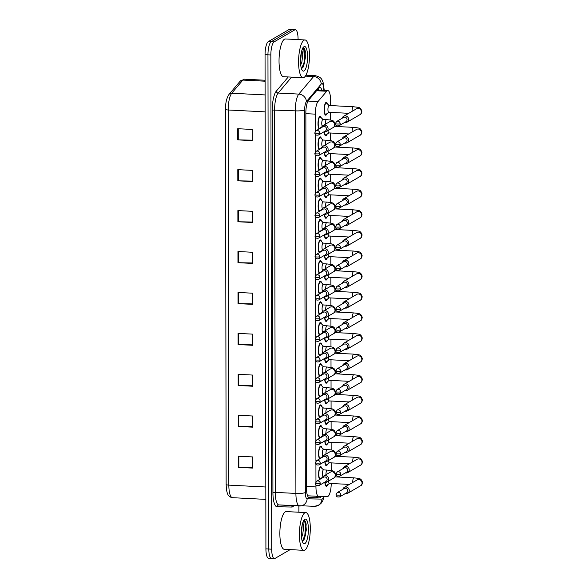 <?xml version="1.0" encoding="UTF-8"?>
<svg xmlns="http://www.w3.org/2000/svg" width="588" height="588" viewBox="0 0 588 588"><rect width="100%" height="100%" fill="white"/><g stroke="black" fill="none" stroke-linecap="round" stroke-linejoin="round"><path stroke-width="0.88" d="M319.732 458.802A6.424 1.823 -87.1 0 1 318.6 452.378A6.424 1.823 -87.1 0 1 320.409 446.204A6.424 1.823 -87.1 0 1 320.747 446.116A6.424 1.823 -87.1 0 1 321.864 447.747M319.696 438.185A6.424 1.823 -87.1 0 1 318.564 431.761A6.424 1.823 -87.1 0 1 320.372 425.587A6.424 1.823 -87.1 0 1 320.71 425.499A6.424 1.823 -87.1 0 1 321.827 427.131M319.659 417.568A6.424 1.823 -87.1 0 1 318.527 411.144A6.424 1.823 -87.1 0 1 320.335 404.97A6.424 1.823 -87.1 0 1 320.673 404.882A6.424 1.823 -87.1 0 1 321.79 406.514M319.629 396.951A6.424 1.823 -87.1 0 1 318.498 390.528A6.424 1.823 -87.1 0 1 320.306 384.354A6.424 1.823 -87.1 0 1 320.644 384.265A6.424 1.823 -87.1 0 1 321.754 385.897M319.593 376.335A6.424 1.823 -87.1 0 1 318.461 369.911A6.424 1.823 -87.1 0 1 320.269 363.737A6.424 1.823 -87.1 0 1 320.607 363.649A6.424 1.823 -87.1 0 1 321.717 365.28M319.556 355.718A6.424 1.823 -87.1 0 1 318.424 349.294A6.424 1.823 -87.1 0 1 320.232 343.12A6.424 1.823 -87.1 0 1 320.57 343.032A6.424 1.823 -87.1 0 1 321.68 344.664M319.519 335.101A6.424 1.823 -87.1 0 1 318.387 328.677A6.424 1.823 -87.1 0 1 320.195 322.503A6.424 1.823 -87.1 0 1 320.534 322.415A6.424 1.823 -87.1 0 1 321.643 324.047M319.482 314.484A6.424 1.823 -87.1 0 1 318.351 308.061A6.424 1.823 -87.1 0 1 320.159 301.887A6.424 1.823 -87.1 0 1 320.497 301.798A6.424 1.823 -87.1 0 1 321.607 303.43M319.446 293.868A6.424 1.823 -87.1 0 1 318.314 287.444A6.424 1.823 -87.1 0 1 320.122 281.27A6.424 1.823 -87.1 0 1 320.46 281.182A6.424 1.823 -87.1 0 1 321.577 282.813M319.409 273.251A6.424 1.823 -87.1 0 1 318.277 266.827A6.424 1.823 -87.1 0 1 320.085 260.653A6.424 1.823 -87.1 0 1 320.423 260.565A6.424 1.823 -87.1 0 1 321.54 262.197M319.372 252.634A6.424 1.823 -87.1 0 1 318.24 246.21A6.424 1.823 -87.1 0 1 320.048 240.036A6.424 1.823 -87.1 0 1 320.386 239.948A6.424 1.823 -87.1 0 1 321.504 241.58M319.335 232.017A6.424 1.823 -87.1 0 1 318.204 225.594A6.424 1.823 -87.1 0 1 320.012 219.42A6.424 1.823 -87.1 0 1 320.35 219.331A6.424 1.823 -87.1 0 1 321.467 220.963M319.299 211.401A6.424 1.823 -87.1 0 1 318.174 204.977A6.424 1.823 -87.1 0 1 319.982 198.803A6.424 1.823 -87.1 0 1 320.313 198.715A6.424 1.823 -87.1 0 1 321.43 200.346M319.269 190.784A6.424 1.823 -87.1 0 1 318.137 184.36A6.424 1.823 -87.1 0 1 319.945 178.186A6.424 1.823 -87.1 0 1 320.284 178.098A6.424 1.823 -87.1 0 1 321.393 179.73M319.233 170.167A6.424 1.823 -87.1 0 1 318.101 163.743A6.424 1.823 -87.1 0 1 319.909 157.569A6.424 1.823 -87.1 0 1 320.247 157.481A6.424 1.823 -87.1 0 1 321.357 159.113M319.196 149.55A6.424 1.823 -87.1 0 1 318.064 143.127A6.424 1.823 -87.1 0 1 319.872 136.953A6.424 1.823 -87.1 0 1 320.21 136.864A6.424 1.823 -87.1 0 1 321.32 138.496M319.159 128.934A6.424 1.823 -87.1 0 1 318.027 122.51A6.424 1.823 -87.1 0 1 319.835 116.336A6.424 1.823 -87.1 0 1 320.173 116.248A6.424 1.823 -87.1 0 1 321.283 117.879M319.769 479.418A6.424 1.823 -87.1 0 1 318.637 472.995A6.424 1.823 -87.1 0 1 320.445 466.821A6.424 1.823 -87.1 0 1 320.783 466.732A6.424 1.823 -87.1 0 1 321.901 468.364M327.575 464.152A6.424 1.823 -87.1 0 1 326.634 465.564A6.424 1.823 -87.1 0 1 326.296 465.659A6.424 1.823 -87.1 0 1 324.819 461.609M327.538 443.536A6.424 1.823 -87.1 0 1 326.597 444.947A6.424 1.823 -87.1 0 1 326.266 445.043A6.424 1.823 -87.1 0 1 324.782 440.993M327.501 422.919A6.424 1.823 -87.1 0 1 326.568 424.33A6.424 1.823 -87.1 0 1 326.23 424.426A6.424 1.823 -87.1 0 1 324.745 420.376M327.465 402.302A6.424 1.823 -87.1 0 1 326.531 403.713A6.424 1.823 -87.1 0 1 326.193 403.809A6.424 1.823 -87.1 0 1 324.708 399.759M327.428 381.685A6.424 1.823 -87.1 0 1 326.494 383.097A6.424 1.823 -87.1 0 1 326.156 383.192A6.424 1.823 -87.1 0 1 324.672 379.142M327.391 361.069A6.424 1.823 -87.1 0 1 326.458 362.48A6.424 1.823 -87.1 0 1 326.119 362.575A6.424 1.823 -87.1 0 1 324.635 358.526M327.354 340.452A6.424 1.823 -87.1 0 1 326.421 341.863A6.424 1.823 -87.1 0 1 326.083 341.959A6.424 1.823 -87.1 0 1 324.598 337.909M327.318 319.835A6.424 1.823 -87.1 0 1 326.384 321.246A6.424 1.823 -87.1 0 1 326.046 321.342A6.424 1.823 -87.1 0 1 324.569 317.292M327.288 299.219A6.424 1.823 -87.1 0 1 326.347 300.63A6.424 1.823 -87.1 0 1 326.009 300.725A6.424 1.823 -87.1 0 1 324.532 296.675M327.251 278.602A6.424 1.823 -87.1 0 1 326.311 280.013A6.424 1.823 -87.1 0 1 325.972 280.108A6.424 1.823 -87.1 0 1 324.495 276.059M327.215 257.985A6.424 1.823 -87.1 0 1 326.274 259.396A6.424 1.823 -87.1 0 1 325.936 259.492A6.424 1.823 -87.1 0 1 324.458 255.442M327.178 237.368A6.424 1.823 -87.1 0 1 326.244 238.779A6.424 1.823 -87.1 0 1 325.906 238.875A6.424 1.823 -87.1 0 1 324.422 234.825M327.141 216.751A6.424 1.823 -87.1 0 1 326.208 218.163A6.424 1.823 -87.1 0 1 325.87 218.258A6.424 1.823 -87.1 0 1 324.385 214.208M327.104 196.135A6.424 1.823 -87.1 0 1 326.171 197.546A6.424 1.823 -87.1 0 1 325.833 197.641A6.424 1.823 -87.1 0 1 324.348 193.592M327.068 175.518A6.424 1.823 -87.1 0 1 326.134 176.929A6.424 1.823 -87.1 0 1 325.796 177.025A6.424 1.823 -87.1 0 1 324.311 172.975M327.031 154.901A6.424 1.823 -87.1 0 1 326.097 156.312A6.424 1.823 -87.1 0 1 325.759 156.408A6.424 1.823 -87.1 0 1 324.275 152.358M326.994 134.284A6.424 1.823 -87.1 0 1 326.061 135.696A6.424 1.823 -87.1 0 1 325.723 135.791A6.424 1.823 -87.1 0 1 324.238 131.741M326.957 113.668A6.424 1.823 -87.1 0 1 326.024 115.079A6.424 1.823 -87.1 0 1 325.686 115.174A6.424 1.823 -87.1 0 1 324.172 109.25A6.424 1.823 -87.1 0 1 326.002 102.43A6.424 1.823 -87.1 0 1 326.34 102.334A6.424 1.823 -87.1 0 1 327.457 103.966M327.612 484.769A6.424 1.823 -87.1 0 1 326.671 486.18A6.424 1.823 -87.1 0 1 326.333 486.276A6.424 1.823 -87.1 0 1 324.855 482.226M315.954 484.872L315.954 486.938A11.341 3.219 92.9 0 0 318.652 496.36L327.398 496.537A11.341 3.219 92.9 0 0 327.964 496.375A11.341 3.219 92.9 0 0 331.213 483.49M318.652 496.36A11.341 3.219 92.9 0 0 318.674 496.36L307.553 495.794L318.623 496.36M330.552 105.575L330.544 100.011A11.341 3.219 92.9 0 0 327.854 90.589A11.341 3.219 92.9 0 0 326.693 91.25L317.99 101.577A11.341 3.219 92.9 0 0 315.308 114.138L315.337 131.359M315.344 134.387L315.374 151.976M315.381 155.004L315.411 172.593M315.411 175.621L315.447 193.209M315.447 196.238L315.484 213.826M315.484 216.854L315.513 234.443M315.521 237.471L315.55 255.06M315.558 258.088L315.587 275.676M315.594 278.705L315.624 296.293M315.631 299.321L315.66 316.91M315.668 319.938L315.697 337.527M315.705 340.555L315.734 358.143M315.741 361.172L315.771 378.76M315.771 381.788L315.807 399.377M315.807 402.405L315.837 419.994M315.844 423.022L315.874 440.61M315.881 443.639L315.91 461.227M315.918 464.255L315.947 481.844M331.191 470.54L331.176 462.874M331.154 449.923L331.14 442.257M331.118 429.306L331.103 421.64M331.081 408.689L331.073 401.023M331.051 388.073L331.037 380.407M331.015 367.456L331 359.79M330.978 346.839L330.963 339.173M330.941 326.222L330.926 318.556M330.904 305.606L330.89 297.94M330.868 284.989L330.853 277.323M330.831 264.372L330.816 256.706M330.794 243.755L330.779 236.089M330.757 223.139L330.75 215.473M330.721 202.522L330.713 194.856M330.691 181.905L330.676 174.239M330.654 161.288L330.64 153.622M330.618 140.672L330.603 133.006M330.581 120.055L330.566 112.389M321.371 457.442A6.424 1.823 -87.1 0 1 321.129 457.986M321.335 436.825A6.424 1.823 -87.1 0 1 321.092 437.369M321.298 416.208A6.424 1.823 -87.1 0 1 321.055 416.752M321.261 395.592A6.424 1.823 -87.1 0 1 321.019 396.136M321.224 374.975A6.424 1.823 -87.1 0 1 320.989 375.519M321.188 354.358A6.424 1.823 -87.1 0 1 320.952 354.902M321.151 333.741A6.424 1.823 -87.1 0 1 320.916 334.285M321.114 313.125A6.424 1.823 -87.1 0 1 320.879 313.669M321.077 292.508A6.424 1.823 -87.1 0 1 320.842 293.052M321.048 271.891A6.424 1.823 -87.1 0 1 320.805 272.435M321.011 251.274A6.424 1.823 -87.1 0 1 320.769 251.818M320.974 230.658A6.424 1.823 -87.1 0 1 320.732 231.202M320.938 210.041A6.424 1.823 -87.1 0 1 320.695 210.585M320.901 189.424A6.424 1.823 -87.1 0 1 320.658 189.968M320.864 168.807A6.424 1.823 -87.1 0 1 320.629 169.351M320.827 148.191A6.424 1.823 -87.1 0 1 320.592 148.735M320.791 127.574A6.424 1.823 -87.1 0 1 320.556 128.118M321.401 478.059A6.424 1.823 -87.1 0 1 321.166 478.603M290.134 549.626L274.993 558.438A11.341 3.219 -87.1 0 1 274.398 558.6A11.341 3.219 -87.1 0 1 271.707 549.177L270.847 54.971A11.341 3.219 -87.1 0 1 274.096 41.902L294.786 29.856L291.891 29.709A11.341 3.219 -87.1 0 1 292.486 29.547A11.341 3.219 -87.1 0 0 291.891 29.709L271.2 41.755L291.891 29.709L288.995 29.562A11.341 3.219 -87.1 0 1 289.59 29.4L295.382 29.694A11.341 3.219 -87.1 0 1 298.072 39.117L298.072 39.609M270.847 54.971L267.952 54.824A11.341 3.219 -87.1 0 1 271.2 41.755A11.341 3.219 -87.1 0 0 267.952 54.824L268.812 549.03L267.952 54.824L265.056 54.677A11.341 3.219 -87.1 0 1 268.304 41.608L288.995 29.562M272.097 558.291A11.341 3.219 -87.1 0 1 271.502 558.453A11.341 3.219 -87.1 0 1 268.812 549.03A11.341 3.219 -87.1 0 0 271.502 558.453L268.606 558.306A11.341 3.219 -87.1 0 1 265.916 548.883L265.056 54.677M265.813 487.004L228.835 485.122A15.119 4.292 92.9 0 0 232.422 497.683C227.563 496.764 226.564 493.067 226.145 484.49L225.491 109.368A3.778 0.661 -0.1 0 0 225.491 109.361A3.778 0.661 -0.1 0 0 228.181 109.985L228.835 485.122A3.778 0.661 179.9 0 1 226.145 484.49L225.491 109.361C225.447 102.915 226.637 97.909 229.063 94.352A3.778 3.396 40.1 0 1 231.753 93.235A15.119 4.292 92.9 0 0 228.181 109.985L265.159 111.867M237.875 210.585L252.355 211.32L252.37 222.484L237.897 221.749L237.875 210.585M237.802 169.645L252.281 170.388L252.303 181.552L237.824 180.81L237.802 169.645M237.736 128.713L252.208 129.448L252.23 140.613L237.75 139.878L237.736 128.713M238.089 333.389L252.568 334.131L252.59 345.296L238.111 344.553L238.089 333.389M238.162 374.328L252.642 375.063L252.656 386.228L238.184 385.493L238.162 374.328M238.236 415.26L252.708 416.003L252.73 427.167L238.25 426.425L238.236 415.26M238.302 456.2L252.781 456.935L252.803 468.099L238.324 467.364L238.302 456.2M237.949 251.517L252.421 252.259L252.443 263.424L237.964 262.682L237.949 251.517M238.015 292.457L252.495 293.191L252.517 304.356L238.037 303.621L238.015 292.457M252.517 303.9L238.552 303.636A3.021 0.529 179.9 0 1 238.037 303.621M252.443 262.968L238.485 262.704A3.021 0.529 179.9 0 1 237.964 262.682M252.803 467.644L238.838 467.379A3.021 0.529 179.9 0 1 238.324 467.364M252.73 426.712L238.765 426.447A3.021 0.529 179.9 0 1 238.25 426.425M252.656 385.772L238.699 385.507A3.021 0.529 179.9 0 1 238.184 385.493M252.583 344.84L238.625 344.575A3.021 0.529 179.9 0 1 238.111 344.553M252.23 140.157L238.265 139.893A3.021 0.529 179.9 0 1 237.75 139.878M252.303 181.097L238.338 180.832A3.021 0.529 179.9 0 1 237.824 180.81M252.37 222.029L238.412 221.764A3.021 0.529 179.9 0 1 237.897 221.749M321.879 90.287A11.341 3.219 92.9 0 0 319.923 87.465A11.341 3.219 92.9 0 0 318.762 88.127L308.538 100.254A11.341 3.219 92.9 0 0 305.856 112.822L306.51 488.26A11.341 3.219 92.9 0 0 309.2 497.676L319.475 497.889A11.341 3.219 92.9 0 0 320.048 497.727A11.341 3.219 92.9 0 0 321.158 496.412M318.218 496.338A11.341 3.219 -87.1 0 1 317.152 497.58A11.341 3.219 -87.1 0 1 316.587 497.742L308.832 497.58M298.888 505.959L298.902 512.229M294.786 29.856A11.341 3.219 -87.1 0 1 295.382 29.694M318.395 88.56A11.341 3.219 -87.1 0 1 318.983 90.14M326.803 485.343A5.667 1.61 -87.1 0 1 326.737 485.394A5.667 1.61 -87.1 0 1 326.671 485.438A5.667 1.61 -87.1 0 1 326.377 485.519A5.667 1.61 -87.1 0 1 325.091 482.278M345.325 493.553A3.403 3.205 -120.2 0 0 349.265 490.48A3.403 3.205 -120.2 0 0 342.855 489.312M340.812 494.831A2.455 2.315 -120.2 0 1 339.695 496.838L346.589 492.817A2.455 2.315 -120.2 0 0 345.347 488.275A2.455 2.315 -120.2 0 0 344.12 488.577L337.225 492.59L336.005 494.714A2.455 0.426 179.9 0 0 337.755 495.125A2.455 0.426 -0.1 0 0 340.812 494.831A2.455 2.315 -120.2 0 0 337.225 492.59M329.567 483.351A3.403 0.963 -87.1 0 1 329.383 483.402A3.403 0.963 -87.1 0 1 328.589 481.058M322.988 476.618A3.403 0.963 -87.1 0 1 322.393 473.215A3.403 0.963 -87.1 0 1 323.349 469.944A3.403 0.963 -87.1 0 1 323.525 469.9L327.149 470.084C333.455 470.87 334.131 470.385 335.748 474.501C335.491 476.552 334.822 477.743 333.741 478.059A3.403 3.205 -120.2 0 0 332.029 471.767A3.403 3.205 -120.2 0 0 330.324 472.179L323.723 476.023A3.403 3.205 -120.2 0 0 322.283 477.956M324.752 482.204A3.403 3.205 -120.2 0 0 328.567 478.206A3.403 3.205 -120.2 0 0 323.723 476.023M320.6 478.639A5.667 1.61 -87.1 0 1 320.534 478.691A5.667 1.61 -87.1 0 1 320.467 478.735A5.667 1.61 -87.1 0 1 320.166 478.808A5.667 1.61 -87.1 0 1 318.828 473.583A5.667 1.61 -87.1 0 1 320.445 467.57A5.667 1.61 -87.1 0 1 320.747 467.489A5.667 1.61 -87.1 0 1 321.092 467.644L323.635 469.908M320.239 483.476A2.455 2.315 -120.2 0 1 319.122 485.482L326.017 481.462A2.455 2.315 -120.2 0 0 324.774 476.919A2.455 2.315 -120.2 0 0 323.54 477.221L316.645 481.234L315.425 483.358A2.455 0.426 179.9 0 0 317.175 483.77A2.455 0.426 -0.1 0 0 320.239 483.476A2.455 2.315 -120.2 0 0 316.645 481.234M326.766 464.726A5.667 1.61 -87.1 0 1 326.7 464.777A5.667 1.61 -87.1 0 1 326.634 464.821A5.667 1.61 -87.1 0 1 326.34 464.902A5.667 1.61 -87.1 0 1 325.054 461.661M345.288 472.936A3.403 3.205 -120.2 0 0 349.228 469.863A3.403 3.205 -120.2 0 0 342.819 468.695M340.775 474.215A2.455 2.315 -120.2 0 1 339.658 476.221L346.553 472.201A2.455 2.315 -120.2 0 0 345.318 467.658A2.455 2.315 -120.2 0 0 344.083 467.96L337.189 471.973L335.969 474.097A2.455 0.426 179.9 0 0 337.718 474.509A2.455 0.426 -0.1 0 0 340.775 474.215A2.455 2.315 -120.2 0 0 337.189 471.973M329.53 462.734A3.403 0.963 -87.1 0 1 329.346 462.785A3.403 0.963 -87.1 0 1 328.552 460.441M326.73 444.109A5.667 1.61 -87.1 0 1 326.663 444.16A5.667 1.61 -87.1 0 1 326.597 444.205A5.667 1.61 -87.1 0 1 326.303 444.285A5.667 1.61 -87.1 0 1 325.017 441.044M345.259 452.319A3.403 3.205 -120.2 0 0 349.191 449.247A3.403 3.205 -120.2 0 0 342.782 448.078M340.739 453.598A2.455 2.315 -120.2 0 1 339.621 455.604L346.516 451.584A2.455 2.315 -120.2 0 0 345.281 447.042A2.455 2.315 -120.2 0 0 344.046 447.343L337.152 451.356L335.932 453.48A2.455 0.426 179.9 0 0 337.681 453.892A2.455 0.426 -0.1 0 0 340.739 453.598A2.455 2.315 -120.2 0 0 337.152 451.356M329.493 442.117A3.403 0.963 -87.1 0 1 329.309 442.169A3.403 0.963 -87.1 0 1 328.516 439.824M326.693 423.492A5.667 1.61 -87.1 0 1 326.627 423.544A5.667 1.61 -87.1 0 1 326.56 423.588A5.667 1.61 -87.1 0 1 326.266 423.669A5.667 1.61 -87.1 0 1 324.98 420.427M345.222 431.702A3.403 3.205 -120.2 0 0 349.154 428.63A3.403 3.205 -120.2 0 0 342.745 427.461M340.702 432.981A2.455 2.315 -120.2 0 1 339.592 434.988L346.479 430.967A2.455 2.315 -120.2 0 0 345.244 426.425A2.455 2.315 -120.2 0 0 344.009 426.726L337.115 430.739L335.895 432.864A2.455 0.426 179.9 0 0 337.644 433.275A2.455 0.426 -0.1 0 0 340.702 432.981A2.455 2.315 -120.2 0 0 337.115 430.739M329.456 421.5A3.403 0.963 -87.1 0 1 329.28 421.552A3.403 0.963 -87.1 0 1 328.479 419.207M326.663 402.876A5.667 1.61 -87.1 0 1 326.597 402.927A5.667 1.61 -87.1 0 1 326.531 402.971A5.667 1.61 -87.1 0 1 326.23 403.052A5.667 1.61 -87.1 0 1 324.944 399.811M345.185 411.085A3.403 3.205 -120.2 0 0 349.118 408.013A3.403 3.205 -120.2 0 0 342.708 406.845M340.665 412.364A2.455 2.315 -120.2 0 1 339.555 414.371L346.45 410.35A2.455 2.315 -120.2 0 0 345.207 405.808A2.455 2.315 -120.2 0 0 343.973 406.11L337.078 410.123L335.858 412.247A2.455 0.426 179.9 0 0 337.608 412.658A2.455 0.426 -0.1 0 0 340.665 412.364A2.455 2.315 -120.2 0 0 337.078 410.123M329.42 400.884A3.403 0.963 -87.1 0 1 329.243 400.935A3.403 0.963 -87.1 0 1 328.442 398.59M322.952 456.001A3.403 0.963 -87.1 0 1 322.356 452.598A3.403 0.963 -87.1 0 1 323.312 449.328A3.403 0.963 -87.1 0 1 323.488 449.283L327.112 449.467C333.418 450.254 334.094 449.769 335.711 453.885C335.454 455.935 334.785 457.126 333.705 457.442A3.403 3.205 -120.2 0 0 331.992 451.15A3.403 3.205 -120.2 0 0 330.287 451.562L323.687 455.406A3.403 3.205 -120.2 0 0 322.246 457.339M324.716 461.587A3.403 3.205 -120.2 0 0 328.53 457.589A3.403 3.205 -120.2 0 0 323.687 455.406M320.563 458.023A5.667 1.61 -87.1 0 1 320.497 458.074A5.667 1.61 -87.1 0 1 320.431 458.118A5.667 1.61 -87.1 0 1 320.137 458.192A5.667 1.61 -87.1 0 1 318.792 452.966A5.667 1.61 -87.1 0 1 320.409 446.954A5.667 1.61 -87.1 0 1 320.71 446.873A5.667 1.61 -87.1 0 1 321.063 447.027L323.598 449.291M320.203 462.859A2.455 2.315 -120.2 0 1 319.086 464.865L325.98 460.845A2.455 2.315 -120.2 0 0 324.738 456.303A2.455 2.315 -120.2 0 0 323.51 456.604L316.616 460.617L315.389 462.741A2.455 0.426 179.9 0 0 317.138 463.153A2.455 0.426 -0.1 0 0 320.203 462.859A2.455 2.315 -120.2 0 0 316.616 460.617M322.922 435.385A3.403 0.963 -87.1 0 1 322.32 431.982A3.403 0.963 -87.1 0 1 323.275 428.711A3.403 0.963 -87.1 0 1 323.451 428.667L327.075 428.85C333.381 429.637 334.058 429.152 335.674 433.268C335.417 435.318 334.756 436.509 333.675 436.825A3.403 3.205 -120.2 0 0 331.955 430.534A3.403 3.205 -120.2 0 0 330.25 430.945L323.65 434.789A3.403 3.205 -120.2 0 0 322.209 436.722M324.679 440.971A3.403 3.205 -120.2 0 0 328.494 436.972A3.403 3.205 -120.2 0 0 323.65 434.789M320.526 437.406A5.667 1.61 -87.1 0 1 320.46 437.457A5.667 1.61 -87.1 0 1 320.394 437.501A5.667 1.61 -87.1 0 1 320.1 437.575A5.667 1.61 -87.1 0 1 318.755 432.349A5.667 1.61 -87.1 0 1 320.379 426.337A5.667 1.61 -87.1 0 1 320.673 426.256A5.667 1.61 -87.1 0 1 321.026 426.41L323.562 428.674M320.166 442.242A2.455 2.315 -120.2 0 1 319.049 444.249L325.943 440.228A2.455 2.315 -120.2 0 0 324.701 435.686A2.455 2.315 -120.2 0 0 323.474 435.987L316.579 440L315.359 442.125A2.455 0.426 179.9 0 0 317.108 442.536A2.455 0.426 -0.1 0 0 320.166 442.242A2.455 2.315 -120.2 0 0 316.579 440M322.885 414.768A3.403 0.963 -87.1 0 1 322.283 411.365A3.403 0.963 -87.1 0 1 323.238 408.094A3.403 0.963 -87.1 0 1 323.415 408.05L327.038 408.234C333.352 409.02 334.021 408.535 335.638 412.651C335.388 414.702 334.719 415.892 333.639 416.208A3.403 3.205 -120.2 0 0 331.919 409.917A3.403 3.205 -120.2 0 0 330.213 410.328L323.613 414.173A3.403 3.205 -120.2 0 0 322.173 416.106M324.642 420.354A3.403 3.205 -120.2 0 0 328.457 416.355A3.403 3.205 -120.2 0 0 323.613 414.173M320.489 416.789A5.667 1.61 -87.1 0 1 320.423 416.841A5.667 1.61 -87.1 0 1 320.357 416.885A5.667 1.61 -87.1 0 1 320.063 416.958A5.667 1.61 -87.1 0 1 318.725 411.732A5.667 1.61 -87.1 0 1 320.342 405.72A5.667 1.61 -87.1 0 1 320.636 405.639A5.667 1.61 -87.1 0 1 320.989 405.793L323.525 408.057M320.129 421.625A2.455 2.315 -120.2 0 1 319.012 423.632L325.906 419.611A2.455 2.315 -120.2 0 0 324.664 415.069A2.455 2.315 -120.2 0 0 323.437 415.371L316.542 419.384L315.322 421.508A2.455 0.426 179.9 0 0 317.072 421.919A2.455 0.426 -0.1 0 0 320.129 421.625A2.455 2.315 -120.2 0 0 316.542 419.384M304.819 512.846A18.897 5.365 -87.1 0 1 305.811 512.582A18.897 5.365 -87.1 0 1 310.273 530.001A18.897 5.365 -87.1 0 1 304.878 550.059A18.897 5.365 -87.1 0 1 303.886 550.324A18.897 5.365 -87.1 0 1 299.424 532.912A18.897 5.365 -87.1 0 1 304.819 512.846M303.886 550.324L284.342 549.332A18.897 5.365 -87.1 0 1 279.881 531.912A18.897 5.365 -87.1 0 1 285.268 511.854A18.897 5.365 -87.1 0 1 286.268 511.582L305.811 512.582M301.335 535.19L302.232 524.709M302.563 523.438A8.541 2.425 -87.1 0 1 303.577 527.414L302.761 534.205L301.534 537.682M304.871 543.584A12.326 3.499 -87.1 0 1 303.217 543.158A12.326 3.499 -87.1 0 1 301.35 531.273A12.326 3.499 -87.1 0 1 304.408 519.645A12.326 3.499 -87.1 0 1 304.827 519.322A12.326 3.499 -87.1 0 1 308.399 529.384A12.326 3.499 -87.1 0 1 304.871 543.584M303.393 520.725C304.062 520.858 304.121 523.085 303.577 527.414M304.143 520.27L305.591 524.246L304.849 535.176L302.548 541.1L304.15 539.387L306.326 529.964L305.532 521.313L303.695 520.424M304.283 520.27L303.908 520.329M301.313 532.221L301.703 527.561M303.93 539.762L305.422 535.205L306.164 524.275L305.532 521.313M303.989 40.227A18.897 5.365 -87.1 0 1 304.981 39.955A18.897 5.365 -87.1 0 1 309.45 57.374A18.897 5.365 -87.1 0 1 304.055 77.44A18.897 5.365 -87.1 0 1 303.063 77.704A18.897 5.365 -87.1 0 1 298.594 60.285A18.897 5.365 -87.1 0 1 303.989 40.227M303.063 77.704L283.519 76.712A18.897 5.365 -87.1 0 1 279.05 59.292A18.897 5.365 -87.1 0 1 284.445 39.227A18.897 5.365 -87.1 0 1 285.437 38.962L304.981 39.955M300.512 62.563L301.409 52.082M301.74 50.818A8.541 2.425 -87.1 0 1 302.754 54.794L301.931 61.578L300.711 65.062M304.047 70.964A12.326 3.499 -87.1 0 1 302.386 70.531A12.326 3.499 -87.1 0 1 300.527 58.653A12.326 3.499 -87.1 0 1 303.584 47.025A12.326 3.499 -87.1 0 1 304.003 46.695A12.326 3.499 -87.1 0 1 307.575 56.764A12.326 3.499 -87.1 0 1 304.047 70.964M302.57 48.098C303.239 48.231 303.298 50.465 302.754 54.794M303.312 47.65L304.768 51.626L304.018 62.556L301.725 68.48L303.32 66.767L305.495 57.337L304.702 48.694L302.871 47.804M303.459 47.643L303.077 47.702M300.49 59.601L300.88 54.941M303.107 67.142L304.599 62.585L305.341 51.656L304.702 48.694M326.627 382.259A5.667 1.61 -87.1 0 1 326.56 382.31A5.667 1.61 -87.1 0 1 326.494 382.354A5.667 1.61 -87.1 0 1 326.193 382.435A5.667 1.61 -87.1 0 1 324.914 379.194M345.149 390.469A3.403 3.205 -120.2 0 0 349.088 387.396A3.403 3.205 -120.2 0 0 342.672 386.228M340.636 391.748A2.455 2.315 -120.2 0 1 339.519 393.754L346.413 389.734A2.455 2.315 -120.2 0 0 345.171 385.191A2.455 2.315 -120.2 0 0 343.936 385.493L337.042 389.506L335.821 391.63A2.455 0.426 179.9 0 0 337.571 392.042A2.455 0.426 -0.1 0 0 340.636 391.748A2.455 2.315 -120.2 0 0 337.042 389.506M329.383 380.267A3.403 0.963 -87.1 0 1 329.207 380.318A3.403 0.963 -87.1 0 1 328.405 377.974M326.59 361.642A5.667 1.61 -87.1 0 1 326.524 361.694A5.667 1.61 -87.1 0 1 326.458 361.738A5.667 1.61 -87.1 0 1 326.156 361.818A5.667 1.61 -87.1 0 1 324.877 358.577M345.112 369.852A3.403 3.205 -120.2 0 0 349.051 366.78A3.403 3.205 -120.2 0 0 342.642 365.611M340.599 371.131A2.455 2.315 -120.2 0 1 339.482 373.137L346.376 369.117A2.455 2.315 -120.2 0 0 345.134 364.575A2.455 2.315 -120.2 0 0 343.899 364.876L337.005 368.889L335.785 371.013A2.455 0.426 179.9 0 0 337.534 371.425A2.455 0.426 -0.1 0 0 340.599 371.131A2.455 2.315 -120.2 0 0 337.005 368.889M329.346 359.65A3.403 0.963 -87.1 0 1 329.17 359.702A3.403 0.963 -87.1 0 1 328.376 357.357M326.553 341.025A5.667 1.61 -87.1 0 1 326.487 341.077A5.667 1.61 -87.1 0 1 326.421 341.121A5.667 1.61 -87.1 0 1 326.119 341.202A5.667 1.61 -87.1 0 1 324.841 337.96M345.075 349.235A3.403 3.205 -120.2 0 0 349.015 346.163A3.403 3.205 -120.2 0 0 342.606 344.994M340.562 350.514A2.455 2.315 -120.2 0 1 339.445 352.521L346.339 348.5A2.455 2.315 -120.2 0 0 345.097 343.958A2.455 2.315 -120.2 0 0 343.87 344.259L336.975 348.272L335.748 350.397A2.455 0.426 179.9 0 0 337.497 350.808A2.455 0.426 -0.1 0 0 340.562 350.514A2.455 2.315 -120.2 0 0 336.975 348.272M329.309 339.033A3.403 0.963 -87.1 0 1 329.133 339.085A3.403 0.963 -87.1 0 1 328.339 336.74M322.849 394.151A3.403 0.963 -87.1 0 1 322.246 390.748A3.403 0.963 -87.1 0 1 323.202 387.477A3.403 0.963 -87.1 0 1 323.385 387.433L327.001 387.617C333.315 388.403 333.984 387.918 335.601 392.034C335.351 394.085 334.682 395.276 333.602 395.592A3.403 3.205 -120.2 0 0 331.882 389.3A3.403 3.205 -120.2 0 0 330.177 389.712L323.576 393.556A3.403 3.205 -120.2 0 0 322.136 395.489M324.605 399.737A3.403 3.205 -120.2 0 0 328.42 395.739A3.403 3.205 -120.2 0 0 323.576 393.556M320.453 396.172A5.667 1.61 -87.1 0 1 320.386 396.224A5.667 1.61 -87.1 0 1 320.32 396.268A5.667 1.61 -87.1 0 1 320.026 396.341A5.667 1.61 -87.1 0 1 318.689 391.116A5.667 1.61 -87.1 0 1 320.306 385.103A5.667 1.61 -87.1 0 1 320.6 385.022A5.667 1.61 -87.1 0 1 320.952 385.177L323.488 387.441M320.092 401.009A2.455 2.315 -120.2 0 1 318.975 403.015L325.87 398.995A2.455 2.315 -120.2 0 0 324.627 394.452A2.455 2.315 -120.2 0 0 323.4 394.754L316.506 398.767L315.286 400.891A2.455 0.426 179.9 0 0 317.035 401.303A2.455 0.426 -0.1 0 0 320.092 401.009A2.455 2.315 -120.2 0 0 316.506 398.767M322.812 373.534A3.403 0.963 -87.1 0 1 322.209 370.131A3.403 0.963 -87.1 0 1 323.165 366.861A3.403 0.963 -87.1 0 1 323.349 366.816L326.965 367C333.278 367.787 333.955 367.302 335.564 371.418C335.314 373.468 334.646 374.659 333.565 374.975A3.403 3.205 -120.2 0 0 331.845 368.683A3.403 3.205 -120.2 0 0 330.14 369.095L323.54 372.939A3.403 3.205 -120.2 0 0 322.099 374.872M324.569 379.12A3.403 3.205 -120.2 0 0 328.383 375.122A3.403 3.205 -120.2 0 0 323.54 372.939M320.423 375.556A5.667 1.61 -87.1 0 1 320.357 375.607A5.667 1.61 -87.1 0 1 320.291 375.651A5.667 1.61 -87.1 0 1 319.99 375.725A5.667 1.61 -87.1 0 1 318.652 370.499A5.667 1.61 -87.1 0 1 320.269 364.486A5.667 1.61 -87.1 0 1 320.563 364.406A5.667 1.61 -87.1 0 1 320.916 364.56L323.451 366.824M320.056 380.392A2.455 2.315 -120.2 0 1 318.939 382.398L325.833 378.378A2.455 2.315 -120.2 0 0 324.598 373.836A2.455 2.315 -120.2 0 0 323.363 374.137L316.469 378.15L315.249 380.274A2.455 0.426 179.9 0 0 316.998 380.686A2.455 0.426 -0.1 0 0 320.056 380.392A2.455 2.315 -120.2 0 0 316.469 378.15M322.775 352.918A3.403 0.963 -87.1 0 1 322.173 349.515A3.403 0.963 -87.1 0 1 323.128 346.244A3.403 0.963 -87.1 0 1 323.312 346.2L326.928 346.383C333.242 347.17 333.918 346.685 335.527 350.801C335.278 352.851 334.609 354.042 333.528 354.358A3.403 3.205 -120.2 0 0 331.808 348.067A3.403 3.205 -120.2 0 0 330.103 348.478L323.503 352.322A3.403 3.205 -120.2 0 0 322.062 354.255M324.539 358.504A3.403 3.205 -120.2 0 0 328.347 354.505A3.403 3.205 -120.2 0 0 323.503 352.322M320.386 354.939A5.667 1.61 -87.1 0 1 320.32 354.99A5.667 1.61 -87.1 0 1 320.254 355.034A5.667 1.61 -87.1 0 1 319.953 355.108A5.667 1.61 -87.1 0 1 318.615 349.882A5.667 1.61 -87.1 0 1 320.232 343.87A5.667 1.61 -87.1 0 1 320.526 343.789A5.667 1.61 -87.1 0 1 320.879 343.943L323.422 346.207M320.019 359.775A2.455 2.315 -120.2 0 1 318.902 361.782L325.796 357.761A2.455 2.315 -120.2 0 0 324.561 353.219A2.455 2.315 -120.2 0 0 323.326 353.52L316.432 357.533L315.212 359.658A2.455 0.426 179.9 0 0 316.961 360.069A2.455 0.426 -0.1 0 0 320.019 359.775A2.455 2.315 -120.2 0 0 316.432 357.533M326.516 320.409A5.667 1.61 -87.1 0 1 326.45 320.46A5.667 1.61 -87.1 0 1 326.384 320.504A5.667 1.61 -87.1 0 1 326.083 320.585A5.667 1.61 -87.1 0 1 324.804 317.344M345.038 328.618A3.403 3.205 -120.2 0 0 348.978 325.546A3.403 3.205 -120.2 0 0 342.569 324.378M340.526 329.897A2.455 2.315 -120.2 0 1 339.408 331.904L346.303 327.884A2.455 2.315 -120.2 0 0 345.06 323.341A2.455 2.315 -120.2 0 0 343.833 323.643L336.939 327.656L335.719 329.78A2.455 0.426 179.9 0 0 337.468 330.191A2.455 0.426 -0.1 0 0 340.526 329.897A2.455 2.315 -120.2 0 0 336.939 327.656M329.273 318.417A3.403 0.963 -87.1 0 1 329.096 318.468A3.403 0.963 -87.1 0 1 328.302 316.124M326.48 299.792A5.667 1.61 -87.1 0 1 326.413 299.843A5.667 1.61 -87.1 0 1 326.347 299.887A5.667 1.61 -87.1 0 1 326.053 299.968A5.667 1.61 -87.1 0 1 324.767 296.727M345.002 308.002A3.403 3.205 -120.2 0 0 348.941 304.929A3.403 3.205 -120.2 0 0 342.532 303.761M340.489 309.281A2.455 2.315 -120.2 0 1 339.372 311.287L346.266 307.267A2.455 2.315 -120.2 0 0 345.024 302.724A2.455 2.315 -120.2 0 0 343.796 303.026L336.902 307.039L335.682 309.163A2.455 0.426 179.9 0 0 337.431 309.575A2.455 0.426 -0.1 0 0 340.489 309.281A2.455 2.315 -120.2 0 0 336.902 307.039M329.236 297.8A3.403 0.963 -87.1 0 1 329.06 297.851A3.403 0.963 -87.1 0 1 328.266 295.507M326.443 279.175A5.667 1.61 -87.1 0 1 326.377 279.226A5.667 1.61 -87.1 0 1 326.311 279.271A5.667 1.61 -87.1 0 1 326.017 279.351A5.667 1.61 -87.1 0 1 324.73 276.11M344.965 287.385A3.403 3.205 -120.2 0 0 348.904 284.313A3.403 3.205 -120.2 0 0 342.495 283.144M340.452 288.664A2.455 2.315 -120.2 0 1 339.335 290.67L346.229 286.65A2.455 2.315 -120.2 0 0 344.987 282.108A2.455 2.315 -120.2 0 0 343.76 282.409L336.865 286.422L335.645 288.546A2.455 0.426 179.9 0 0 337.394 288.958A2.455 0.426 -0.1 0 0 340.452 288.664A2.455 2.315 -120.2 0 0 336.865 286.422M329.207 277.183A3.403 0.963 -87.1 0 1 329.023 277.235A3.403 0.963 -87.1 0 1 328.229 274.89M326.406 258.558A5.667 1.61 -87.1 0 1 326.34 258.61A5.667 1.61 -87.1 0 1 326.274 258.654A5.667 1.61 -87.1 0 1 325.98 258.735A5.667 1.61 -87.1 0 1 324.694 255.493M344.928 266.768A3.403 3.205 -120.2 0 0 348.868 263.696A3.403 3.205 -120.2 0 0 342.459 262.527M340.415 268.047A2.455 2.315 -120.2 0 1 339.298 270.054L346.192 266.033A2.455 2.315 -120.2 0 0 344.958 261.491A2.455 2.315 -120.2 0 0 343.723 261.792L336.828 265.805L335.608 267.93A2.455 0.426 179.9 0 0 337.358 268.341A2.455 0.426 -0.1 0 0 340.415 268.047A2.455 2.315 -120.2 0 0 336.828 265.805M329.17 256.566A3.403 0.963 -87.1 0 1 328.986 256.618A3.403 0.963 -87.1 0 1 328.192 254.273M326.369 237.942A5.667 1.61 -87.1 0 1 326.303 237.993A5.667 1.61 -87.1 0 1 326.237 238.037A5.667 1.61 -87.1 0 1 325.943 238.118A5.667 1.61 -87.1 0 1 324.657 234.877M344.899 246.151A3.403 3.205 -120.2 0 0 348.831 243.079A3.403 3.205 -120.2 0 0 342.422 241.911M340.379 247.43A2.455 2.315 -120.2 0 1 339.261 249.437L346.156 245.416A2.455 2.315 -120.2 0 0 344.921 240.874A2.455 2.315 -120.2 0 0 343.686 241.176L336.792 245.189L335.572 247.313A2.455 0.426 179.9 0 0 337.321 247.724A2.455 0.426 -0.1 0 0 340.379 247.43A2.455 2.315 -120.2 0 0 336.792 245.189M329.133 235.95A3.403 0.963 -87.1 0 1 328.949 236.001A3.403 0.963 -87.1 0 1 328.155 233.656M322.738 332.301A3.403 0.963 -87.1 0 1 322.136 328.898A3.403 0.963 -87.1 0 1 323.099 325.627A3.403 0.963 -87.1 0 1 323.275 325.583L326.891 325.767C333.205 326.553 333.881 326.068 335.498 330.184C335.241 332.235 334.572 333.425 333.492 333.741A3.403 3.205 -120.2 0 0 331.772 327.45A3.403 3.205 -120.2 0 0 330.066 327.861L323.466 331.706A3.403 3.205 -120.2 0 0 322.026 333.639M324.502 337.887A3.403 3.205 -120.2 0 0 328.31 333.888A3.403 3.205 -120.2 0 0 323.466 331.706M320.35 334.322A5.667 1.61 -87.1 0 1 320.284 334.374A5.667 1.61 -87.1 0 1 320.217 334.418A5.667 1.61 -87.1 0 1 319.916 334.491A5.667 1.61 -87.1 0 1 318.578 329.265A5.667 1.61 -87.1 0 1 320.195 323.253A5.667 1.61 -87.1 0 1 320.497 323.172A5.667 1.61 -87.1 0 1 320.842 323.326L323.385 325.59M319.982 339.158A2.455 2.315 -120.2 0 1 318.872 341.165L325.767 337.144A2.455 2.315 -120.2 0 0 324.525 332.602A2.455 2.315 -120.2 0 0 323.29 332.904L316.395 336.917L315.175 339.041A2.455 0.426 179.9 0 0 316.925 339.452A2.455 0.426 -0.1 0 0 319.982 339.158A2.455 2.315 -120.2 0 0 316.395 336.917M322.702 311.684A3.403 0.963 -87.1 0 1 322.099 308.281A3.403 0.963 -87.1 0 1 323.062 305.01A3.403 0.963 -87.1 0 1 323.238 304.966L326.854 305.15C333.168 305.936 333.844 305.451 335.461 309.567C335.204 311.618 334.535 312.809 333.455 313.125A3.403 3.205 -120.2 0 0 331.742 306.833A3.403 3.205 -120.2 0 0 330.03 307.245L323.429 311.089A3.403 3.205 -120.2 0 0 321.989 313.022M324.466 317.27A3.403 3.205 -120.2 0 0 328.28 313.272A3.403 3.205 -120.2 0 0 323.429 311.089M320.313 313.705A5.667 1.61 -87.1 0 1 320.247 313.757A5.667 1.61 -87.1 0 1 320.181 313.801A5.667 1.61 -87.1 0 1 319.879 313.874A5.667 1.61 -87.1 0 1 318.542 308.649A5.667 1.61 -87.1 0 1 320.159 302.636A5.667 1.61 -87.1 0 1 320.46 302.555A5.667 1.61 -87.1 0 1 320.805 302.71L323.349 304.974M319.953 318.542A2.455 2.315 -120.2 0 1 318.836 320.548L325.73 316.528A2.455 2.315 -120.2 0 0 324.488 311.985A2.455 2.315 -120.2 0 0 323.253 312.287L316.359 316.3L315.139 318.424A2.455 0.426 179.9 0 0 316.888 318.836A2.455 0.426 -0.1 0 0 319.953 318.542A2.455 2.315 -120.2 0 0 316.359 316.3M322.665 291.067A3.403 0.963 -87.1 0 1 322.062 287.664A3.403 0.963 -87.1 0 1 323.025 284.394A3.403 0.963 -87.1 0 1 323.202 284.349L326.818 284.533C333.131 285.32 333.808 284.835 335.425 288.951C335.167 291.001 334.499 292.192 333.418 292.508A3.403 3.205 -120.2 0 0 331.706 286.216A3.403 3.205 -120.2 0 0 330 286.628L323.4 290.472A3.403 3.205 -120.2 0 0 321.952 292.405M324.429 296.653A3.403 3.205 -120.2 0 0 328.244 292.655A3.403 3.205 -120.2 0 0 323.4 290.472M320.276 293.089A5.667 1.61 -87.1 0 1 320.21 293.14A5.667 1.61 -87.1 0 1 320.144 293.184A5.667 1.61 -87.1 0 1 319.843 293.258A5.667 1.61 -87.1 0 1 318.505 288.032A5.667 1.61 -87.1 0 1 320.122 282.019A5.667 1.61 -87.1 0 1 320.423 281.939A5.667 1.61 -87.1 0 1 320.769 282.093L323.312 284.357M319.916 297.925A2.455 2.315 -120.2 0 1 318.799 299.931L325.693 295.911A2.455 2.315 -120.2 0 0 324.451 291.369A2.455 2.315 -120.2 0 0 323.216 291.67L316.322 295.683L315.102 297.807A2.455 0.426 179.9 0 0 316.851 298.219A2.455 0.426 -0.1 0 0 319.916 297.925A2.455 2.315 -120.2 0 0 316.322 295.683M322.628 270.451A3.403 0.963 -87.1 0 1 322.033 267.048A3.403 0.963 -87.1 0 1 322.988 263.777A3.403 0.963 -87.1 0 1 323.165 263.733L326.788 263.916C333.095 264.703 333.771 264.218 335.388 268.334C335.131 270.384 334.462 271.575 333.381 271.891A3.403 3.205 -120.2 0 0 331.669 265.6A3.403 3.205 -120.2 0 0 329.964 266.011L323.363 269.855A3.403 3.205 -120.2 0 0 321.923 271.788M324.392 276.037A3.403 3.205 -120.2 0 0 328.207 272.038A3.403 3.205 -120.2 0 0 323.363 269.855M320.239 272.472A5.667 1.61 -87.1 0 1 320.173 272.523A5.667 1.61 -87.1 0 1 320.107 272.567A5.667 1.61 -87.1 0 1 319.813 272.641A5.667 1.61 -87.1 0 1 318.468 267.415A5.667 1.61 -87.1 0 1 320.085 261.403A5.667 1.61 -87.1 0 1 320.386 261.322A5.667 1.61 -87.1 0 1 320.739 261.476L323.275 263.74M319.879 277.308A2.455 2.315 -120.2 0 1 318.762 279.315L325.656 275.294A2.455 2.315 -120.2 0 0 324.414 270.752A2.455 2.315 -120.2 0 0 323.179 271.053L316.285 275.066L315.065 277.191A2.455 0.426 179.9 0 0 316.814 277.602A2.455 0.426 -0.1 0 0 319.879 277.308A2.455 2.315 -120.2 0 0 316.285 275.066M322.591 249.834A3.403 0.963 -87.1 0 1 321.996 246.431A3.403 0.963 -87.1 0 1 322.952 243.16A3.403 0.963 -87.1 0 1 323.128 243.116L326.752 243.3C333.058 244.086 333.734 243.601 335.351 247.717C335.094 249.768 334.432 250.958 333.352 251.274A3.403 3.205 -120.2 0 0 331.632 244.983A3.403 3.205 -120.2 0 0 329.927 245.394L323.326 249.239A3.403 3.205 -120.2 0 0 321.886 251.172M324.356 255.42A3.403 3.205 -120.2 0 0 328.17 251.421A3.403 3.205 -120.2 0 0 323.326 249.239M320.203 251.855A5.667 1.61 -87.1 0 1 320.137 251.907A5.667 1.61 -87.1 0 1 320.07 251.951A5.667 1.61 -87.1 0 1 319.776 252.024A5.667 1.61 -87.1 0 1 318.431 246.798A5.667 1.61 -87.1 0 1 320.048 240.786A5.667 1.61 -87.1 0 1 320.35 240.705A5.667 1.61 -87.1 0 1 320.703 240.859L323.238 243.123M319.843 256.691A2.455 2.315 -120.2 0 1 318.725 258.698L325.62 254.678A2.455 2.315 -120.2 0 0 324.378 250.135A2.455 2.315 -120.2 0 0 323.15 250.437L316.256 254.45L315.036 256.574A2.455 0.426 179.9 0 0 316.778 256.985A2.455 0.426 -0.1 0 0 319.843 256.691A2.455 2.315 -120.2 0 0 316.256 254.45M326.333 217.325A5.667 1.61 -87.1 0 1 326.274 217.376A5.667 1.61 -87.1 0 1 326.2 217.42A5.667 1.61 -87.1 0 1 325.906 217.501A5.667 1.61 -87.1 0 1 324.62 214.26M344.862 225.535A3.403 3.205 -120.2 0 0 348.794 222.462A3.403 3.205 -120.2 0 0 342.385 221.294M340.342 226.814A2.455 2.315 -120.2 0 1 339.232 228.82L346.126 224.8A2.455 2.315 -120.2 0 0 344.884 220.257A2.455 2.315 -120.2 0 0 343.649 220.559L336.755 224.572L335.535 226.696A2.455 0.426 179.9 0 0 337.284 227.108A2.455 0.426 -0.1 0 0 340.342 226.814A2.455 2.315 -120.2 0 0 336.755 224.572M329.096 215.333A3.403 0.963 -87.1 0 1 328.92 215.384A3.403 0.963 -87.1 0 1 328.119 213.04M326.303 196.708A5.667 1.61 -87.1 0 1 326.237 196.759A5.667 1.61 -87.1 0 1 326.171 196.804A5.667 1.61 -87.1 0 1 325.87 196.884A5.667 1.61 -87.1 0 1 324.591 193.643M344.825 204.918A3.403 3.205 -120.2 0 0 348.765 201.846A3.403 3.205 -120.2 0 0 342.348 200.677M340.312 206.197A2.455 2.315 -120.2 0 1 339.195 208.203L346.089 204.183A2.455 2.315 -120.2 0 0 344.847 199.641A2.455 2.315 -120.2 0 0 343.613 199.942L336.718 203.955L335.498 206.079A2.455 0.426 179.9 0 0 337.247 206.491A2.455 0.426 -0.1 0 0 340.312 206.197A2.455 2.315 -120.2 0 0 336.718 203.955M329.06 194.716A3.403 0.963 -87.1 0 1 328.883 194.768A3.403 0.963 -87.1 0 1 328.082 192.423M326.266 176.091A5.667 1.61 -87.1 0 1 326.2 176.143A5.667 1.61 -87.1 0 1 326.134 176.187A5.667 1.61 -87.1 0 1 325.833 176.268A5.667 1.61 -87.1 0 1 324.554 173.026M344.788 184.301A3.403 3.205 -120.2 0 0 348.728 181.229A3.403 3.205 -120.2 0 0 342.312 180.06M340.276 185.58A2.455 2.315 -120.2 0 1 339.158 187.587L346.053 183.566A2.455 2.315 -120.2 0 0 344.811 179.024A2.455 2.315 -120.2 0 0 343.576 179.325L336.681 183.338L335.461 185.463A2.455 0.426 179.9 0 0 337.211 185.874A2.455 0.426 -0.1 0 0 340.276 185.58A2.455 2.315 -120.2 0 0 336.681 183.338M329.023 174.099A3.403 0.963 -87.1 0 1 328.846 174.151A3.403 0.963 -87.1 0 1 328.045 171.806M326.23 155.475A5.667 1.61 -87.1 0 1 326.164 155.526A5.667 1.61 -87.1 0 1 326.097 155.57A5.667 1.61 -87.1 0 1 325.796 155.651A5.667 1.61 -87.1 0 1 324.517 152.41M344.752 163.684A3.403 3.205 -120.2 0 0 348.691 160.612A3.403 3.205 -120.2 0 0 342.282 159.444M340.239 164.963A2.455 2.315 -120.2 0 1 339.122 166.97L346.016 162.95A2.455 2.315 -120.2 0 0 344.774 158.407A2.455 2.315 -120.2 0 0 343.539 158.709L336.645 162.722L335.425 164.846A2.455 0.426 179.9 0 0 337.174 165.257A2.455 0.426 -0.1 0 0 340.239 164.963A2.455 2.315 -120.2 0 0 336.645 162.722M328.986 153.483A3.403 0.963 -87.1 0 1 328.81 153.534A3.403 0.963 -87.1 0 1 328.016 151.189M326.193 134.858A5.667 1.61 -87.1 0 1 326.127 134.909A5.667 1.61 -87.1 0 1 326.061 134.953A5.667 1.61 -87.1 0 1 325.759 135.034A5.667 1.61 -87.1 0 1 324.48 131.793M344.715 143.068A3.403 3.205 -120.2 0 0 348.655 139.995A3.403 3.205 -120.2 0 0 342.245 138.827M340.202 144.347A2.455 2.315 -120.2 0 1 339.085 146.353L345.979 142.333A2.455 2.315 -120.2 0 0 344.737 137.79A2.455 2.315 -120.2 0 0 343.51 138.092L336.615 142.105L335.395 144.229A2.455 0.426 179.9 0 0 337.137 144.641A2.455 0.426 -0.1 0 0 340.202 144.347A2.455 2.315 -120.2 0 0 336.615 142.105M328.949 132.866A3.403 0.963 -87.1 0 1 328.773 132.917A3.403 0.963 -87.1 0 1 327.979 130.573M328.912 112.249A3.403 0.963 -87.1 0 1 328.736 112.301A3.403 0.963 -87.1 0 1 327.935 109.162A3.403 0.963 -87.1 0 1 328.905 105.553A3.403 0.963 -87.1 0 1 329.082 105.502L353.256 106.737C359.569 107.516 360.246 107.038 361.863 111.147C361.605 113.205 360.936 114.388 359.856 114.711A3.403 3.205 -120.2 0 0 361.399 111.72A3.403 3.205 -120.2 0 0 356.438 108.831L343.649 116.277A3.403 3.205 -120.2 0 0 342.209 118.21M326.156 114.241A5.667 1.61 -87.1 0 1 326.09 114.293A5.667 1.61 -87.1 0 1 326.024 114.337A5.667 1.61 -87.1 0 1 325.723 114.417A5.667 1.61 -87.1 0 1 324.385 109.192A5.667 1.61 -87.1 0 1 326.002 103.172A5.667 1.61 -87.1 0 1 326.303 103.091A5.667 1.61 -87.1 0 1 326.649 103.253L329.192 105.509M344.678 122.451A3.403 3.205 -120.2 0 0 348.618 119.379A3.403 3.205 -120.2 0 0 343.649 116.277M340.165 123.73A2.455 2.315 -120.2 0 1 339.048 125.736L345.942 121.716A2.455 2.315 -120.2 0 0 344.7 117.174A2.455 2.315 -120.2 0 0 343.473 117.475L336.579 121.488L335.358 123.612A2.455 0.426 179.9 0 0 337.108 124.024A2.455 0.426 -0.1 0 0 340.165 123.73A2.455 2.315 -120.2 0 0 336.579 121.488M322.562 229.217A3.403 0.963 -87.1 0 1 321.959 225.814A3.403 0.963 -87.1 0 1 322.915 222.543A3.403 0.963 -87.1 0 1 323.091 222.499L326.715 222.683C333.021 223.469 333.697 222.984 335.314 227.1C335.057 229.151 334.396 230.342 333.315 230.658A3.403 3.205 -120.2 0 0 331.595 224.366A3.403 3.205 -120.2 0 0 329.89 224.778L323.29 228.622A3.403 3.205 -120.2 0 0 321.849 230.555M324.319 234.803A3.403 3.205 -120.2 0 0 328.133 230.805A3.403 3.205 -120.2 0 0 323.29 228.622M320.166 231.238A5.667 1.61 -87.1 0 1 320.1 231.29A5.667 1.61 -87.1 0 1 320.034 231.334A5.667 1.61 -87.1 0 1 319.74 231.407A5.667 1.61 -87.1 0 1 318.395 226.182A5.667 1.61 -87.1 0 1 320.019 220.169A5.667 1.61 -87.1 0 1 320.313 220.088A5.667 1.61 -87.1 0 1 320.666 220.243L323.202 222.507M319.806 236.075A2.455 2.315 -120.2 0 1 318.689 238.081L325.583 234.061A2.455 2.315 -120.2 0 0 324.341 229.518A2.455 2.315 -120.2 0 0 323.113 229.82L316.219 233.833L314.999 235.957A2.455 0.426 179.9 0 0 316.748 236.369A2.455 0.426 -0.1 0 0 319.806 236.075A2.455 2.315 -120.2 0 0 316.219 233.833M322.525 208.6A3.403 0.963 -87.1 0 1 321.923 205.197A3.403 0.963 -87.1 0 1 322.878 201.927A3.403 0.963 -87.1 0 1 323.055 201.882L326.678 202.066C332.992 202.853 333.661 202.368 335.278 206.484C335.028 208.534 334.359 209.725 333.278 210.041A3.403 3.205 -120.2 0 0 331.559 203.749A3.403 3.205 -120.2 0 0 329.853 204.161L323.253 208.005A3.403 3.205 -120.2 0 0 321.812 209.938M324.282 214.186A3.403 3.205 -120.2 0 0 328.097 210.188A3.403 3.205 -120.2 0 0 323.253 208.005M320.129 210.622A5.667 1.61 -87.1 0 1 320.063 210.673A5.667 1.61 -87.1 0 1 319.997 210.717A5.667 1.61 -87.1 0 1 319.703 210.791A5.667 1.61 -87.1 0 1 318.365 205.572A5.667 1.61 -87.1 0 1 319.982 199.553A5.667 1.61 -87.1 0 1 320.276 199.472A5.667 1.61 -87.1 0 1 320.629 199.626L323.165 201.89M319.769 215.458A2.455 2.315 -120.2 0 1 318.652 217.464L325.546 213.444A2.455 2.315 -120.2 0 0 324.304 208.902A2.455 2.315 -120.2 0 0 323.077 209.203L316.182 213.216L314.962 215.34A2.455 0.426 179.9 0 0 316.712 215.752A2.455 0.426 -0.1 0 0 319.769 215.458A2.455 2.315 -120.2 0 0 316.182 213.216M322.489 187.984A3.403 0.963 -87.1 0 1 321.886 184.581A3.403 0.963 -87.1 0 1 322.841 181.31A3.403 0.963 -87.1 0 1 323.025 181.266L326.641 181.449C332.955 182.236 333.624 181.751 335.241 185.867C334.991 187.917 334.322 189.108 333.242 189.424A3.403 3.205 -120.2 0 0 331.522 183.133A3.403 3.205 -120.2 0 0 329.817 183.544L323.216 187.388A3.403 3.205 -120.2 0 0 321.776 189.321M324.245 193.57A3.403 3.205 -120.2 0 0 328.06 189.571A3.403 3.205 -120.2 0 0 323.216 187.388M320.092 190.005A5.667 1.61 -87.1 0 1 320.034 190.056A5.667 1.61 -87.1 0 1 319.96 190.1A5.667 1.61 -87.1 0 1 319.666 190.174A5.667 1.61 -87.1 0 1 318.329 184.955A5.667 1.61 -87.1 0 1 319.945 178.936A5.667 1.61 -87.1 0 1 320.239 178.855A5.667 1.61 -87.1 0 1 320.592 179.009L323.128 181.273M319.732 194.841A2.455 2.315 -120.2 0 1 318.615 196.848L325.509 192.827A2.455 2.315 -120.2 0 0 324.267 188.285A2.455 2.315 -120.2 0 0 323.04 188.586L316.146 192.599L314.925 194.724A2.455 0.426 179.9 0 0 316.675 195.135A2.455 0.426 -0.1 0 0 319.732 194.841A2.455 2.315 -120.2 0 0 316.146 192.599M322.452 167.367A3.403 0.963 -87.1 0 1 321.849 163.964A3.403 0.963 -87.1 0 1 322.805 160.693A3.403 0.963 -87.1 0 1 322.988 160.649L326.605 160.833C332.918 161.619 333.594 161.134 335.204 165.25C334.954 167.301 334.285 168.491 333.205 168.807A3.403 3.205 -120.2 0 0 331.485 162.516A3.403 3.205 -120.2 0 0 329.78 162.927L323.179 166.772A3.403 3.205 -120.2 0 0 321.739 168.705M324.209 172.953A3.403 3.205 -120.2 0 0 328.023 168.954A3.403 3.205 -120.2 0 0 323.179 166.772M320.063 169.388A5.667 1.61 -87.1 0 1 319.997 169.44A5.667 1.61 -87.1 0 1 319.931 169.484A5.667 1.61 -87.1 0 1 319.629 169.557A5.667 1.61 -87.1 0 1 318.292 164.339A5.667 1.61 -87.1 0 1 319.909 158.319A5.667 1.61 -87.1 0 1 320.203 158.238A5.667 1.61 -87.1 0 1 320.556 158.392L323.091 160.656M319.696 174.224A2.455 2.315 -120.2 0 1 318.578 176.231L325.473 172.21A2.455 2.315 -120.2 0 0 324.238 167.668A2.455 2.315 -120.2 0 0 323.003 167.97L316.109 171.983L314.889 174.107A2.455 0.426 179.9 0 0 316.638 174.518A2.455 0.426 -0.1 0 0 319.696 174.224A2.455 2.315 -120.2 0 0 316.109 171.983M322.415 146.75A3.403 0.963 -87.1 0 1 321.812 143.347A3.403 0.963 -87.1 0 1 322.768 140.076A3.403 0.963 -87.1 0 1 322.952 140.032L326.568 140.216C332.881 141.002 333.558 140.517 335.175 144.633C334.917 146.684 334.249 147.875 333.168 148.191A3.403 3.205 -120.2 0 0 331.448 141.899A3.403 3.205 -120.2 0 0 329.743 142.311L323.143 146.155A3.403 3.205 -120.2 0 0 321.702 148.088M324.179 152.336A3.403 3.205 -120.2 0 0 327.986 148.338A3.403 3.205 -120.2 0 0 323.143 146.155M320.026 148.771A5.667 1.61 -87.1 0 1 319.96 148.823A5.667 1.61 -87.1 0 1 319.894 148.867A5.667 1.61 -87.1 0 1 319.593 148.94A5.667 1.61 -87.1 0 1 318.255 143.722A5.667 1.61 -87.1 0 1 319.872 137.702A5.667 1.61 -87.1 0 1 320.173 137.621A5.667 1.61 -87.1 0 1 320.519 137.776L323.062 140.04M319.659 153.608A2.455 2.315 -120.2 0 1 318.542 155.614L325.436 151.594A2.455 2.315 -120.2 0 0 324.201 147.051A2.455 2.315 -120.2 0 0 322.966 147.353L316.072 151.366L314.852 153.49A2.455 0.426 179.9 0 0 316.601 153.902A2.455 0.426 -0.1 0 0 319.659 153.608A2.455 2.315 -120.2 0 0 316.072 151.366M322.378 126.133A3.403 0.963 -87.1 0 1 321.776 122.73A3.403 0.963 -87.1 0 1 322.738 119.46A3.403 0.963 -87.1 0 1 322.915 119.415L326.531 119.599C332.845 120.386 333.521 119.901 335.138 124.017C334.881 126.067 334.212 127.258 333.131 127.574A3.403 3.205 -120.2 0 0 331.411 121.282A3.403 3.205 -120.2 0 0 329.706 121.694L323.106 125.538A3.403 3.205 -120.2 0 0 321.665 127.471M324.142 131.719A3.403 3.205 -120.2 0 0 327.95 127.721A3.403 3.205 -120.2 0 0 323.106 125.538M319.99 128.155A5.667 1.61 -87.1 0 1 319.923 128.206A5.667 1.61 -87.1 0 1 319.857 128.25A5.667 1.61 -87.1 0 1 319.556 128.324A5.667 1.61 -87.1 0 1 318.218 123.105A5.667 1.61 -87.1 0 1 319.835 117.086A5.667 1.61 -87.1 0 1 320.137 117.005A5.667 1.61 -87.1 0 1 320.482 117.159L323.025 119.423M319.622 132.991A2.455 2.315 -120.2 0 1 318.512 134.997L325.407 130.977A2.455 2.315 -120.2 0 0 324.164 126.435A2.455 2.315 -120.2 0 0 322.93 126.736L316.035 130.749L314.815 132.873A2.455 0.426 179.9 0 0 316.565 133.285A2.455 0.426 -0.1 0 0 319.622 132.991A2.455 2.315 -120.2 0 0 316.035 130.749M316.866 496.265A11.341 10.871 91.2 0 1 315.969 497.727M306.51 486.46L315.954 486.938M305.856 113.66L315.308 114.138M307.994 101.062L317.99 101.577M316.565 90.736L326.693 91.25M232.422 497.683A15.119 4.292 92.9 0 0 232.466 497.683L265.835 499.381L232.422 497.683M229.063 94.352L240.161 81.188A3.778 3.396 40.1 0 1 242.851 80.071L231.753 93.235L265.129 94.933M240.161 81.188L244.402 79.189A15.119 4.292 92.9 0 0 242.851 80.071L265.1 81.203M265.916 548.883L271.707 549.177M268.304 41.608L274.096 41.902M238.537 292.486L238.552 303.636M238.603 333.418L238.625 344.575M238.677 374.358L238.699 385.507M238.75 415.29L238.765 426.447M238.824 456.229L238.838 467.379M238.463 251.546L238.485 262.704M238.39 210.614L238.412 221.764M238.324 169.675L238.338 180.832M238.25 128.743L238.265 139.893M323.804 90.383L323.804 89.861A7.556 2.146 92.9 0 0 321.614 83.687A7.556 2.146 92.9 0 0 321.232 84.025L306.436 101.57A7.556 2.146 92.9 0 0 304.65 109.949L305.319 492.531A7.556 2.146 92.9 0 0 307.134 498.808L321.959 499.109A7.556 2.146 92.9 0 0 322.342 498.999A7.556 2.146 92.9 0 0 323.731 496.463M307.134 498.808A7.556 7.247 91.2 0 1 299.527 505.989A15.119 4.292 -87.1 0 1 299.49 505.989A15.119 4.292 -87.1 0 1 295.904 493.428L295.235 110.853A15.119 4.292 -87.1 0 1 298.807 94.095L313.602 76.543A15.119 4.292 -87.1 0 1 314.359 75.874A15.119 4.292 -87.1 0 1 315.153 75.661L305.936 75.198M305.37 76.124L313.602 76.543A7.556 6.791 40.1 0 1 321.232 84.025M293.794 505.702A17.008 4.829 -87.1 0 1 292.677 506.797A17.008 4.829 -87.1 0 1 291.824 507.032L276.999 506.738A17.008 4.829 -87.1 0 1 272.92 492.604L272.251 110.022A17.008 4.829 -87.1 0 1 276.272 91.177L288.267 76.954M299.454 505.989L278.896 504.945A15.119 4.292 92.9 0 1 278.859 504.938A1.889 1.815 -88.8 0 0 276.999 506.738M305.319 492.531A7.556 1.323 179.9 0 1 295.904 493.428L275.272 492.376A15.119 4.292 92.9 0 0 278.859 504.938L314.565 506.297A7.556 7.247 91.2 0 0 321.959 499.109M306.436 101.57A7.556 6.791 40.1 0 0 298.807 94.095L278.183 93.044A15.119 4.292 92.9 0 0 274.603 109.802L275.272 492.376L272.92 492.604M291.604 77.124L278.183 93.044A1.889 1.698 -139.9 0 1 276.272 91.177M304.65 109.949A7.556 1.323 179.9 0 1 295.235 110.853L272.251 110.022M292.523 505.636A1.889 1.815 -88.8 0 0 291.824 507.032M324.128 90.398L324.128 89.479A7.556 1.323 179.9 0 1 323.804 89.861M317.961 496.323A12.098 3.432 -87.1 0 1 317.843 496.919M316.587 497.742L319.475 497.889M352.771 482.439A3.403 0.963 -87.1 0 1 352.756 482.013A3.403 0.963 -87.1 0 1 353.726 477.882A3.403 0.963 -87.1 0 1 353.91 477.838C360.216 478.617 360.892 478.14 362.509 482.248C362.252 484.306 361.583 485.49 360.503 485.813A3.403 3.205 -120.2 0 0 362.046 482.821A3.403 3.205 -120.2 0 0 357.085 479.933L344.296 487.379M326.009 474.685A3.403 0.963 -87.1 0 1 325.995 474.259A3.403 0.963 -87.1 0 1 326.965 470.135A3.403 0.963 -87.1 0 1 327.149 470.084M352.734 461.823A3.403 0.963 -87.1 0 1 352.719 461.396A3.403 0.963 -87.1 0 1 353.689 457.266A3.403 0.963 -87.1 0 1 353.873 457.221C360.179 458.001 360.856 457.523 362.473 461.631C362.215 463.689 361.554 464.873 360.473 465.196A3.403 3.205 -120.2 0 0 362.01 462.205A3.403 3.205 -120.2 0 0 357.048 459.316L344.259 466.762M352.704 441.206A3.403 0.963 -87.1 0 1 352.682 440.78A3.403 0.963 -87.1 0 1 353.653 436.649A3.403 0.963 -87.1 0 1 353.836 436.605C360.143 437.384 360.819 436.906 362.436 441.015C362.179 443.073 361.517 444.256 360.437 444.579A3.403 3.205 -120.2 0 0 361.973 441.588A3.403 3.205 -120.2 0 0 357.012 438.699L344.223 446.145M352.668 420.589A3.403 0.963 -87.1 0 1 352.646 420.163A3.403 0.963 -87.1 0 1 353.623 416.032A3.403 0.963 -87.1 0 1 353.8 415.988C360.113 416.767 360.782 416.289 362.399 420.398C362.149 422.456 361.48 423.639 360.4 423.963A3.403 3.205 -120.2 0 0 361.936 420.971A3.403 3.205 -120.2 0 0 356.975 418.083L344.186 425.528M352.631 399.972A3.403 0.963 -87.1 0 1 352.609 399.546A3.403 0.963 -87.1 0 1 353.586 395.415A3.403 0.963 -87.1 0 1 353.763 395.371C360.076 396.15 360.745 395.673 362.362 399.781C362.112 401.839 361.444 403.023 360.363 403.346A3.403 3.205 -120.2 0 0 361.899 400.355A3.403 3.205 -120.2 0 0 356.938 397.466L344.149 404.911M325.972 454.068A3.403 0.963 -87.1 0 1 325.958 453.642A3.403 0.963 -87.1 0 1 326.928 449.519A3.403 0.963 -87.1 0 1 327.112 449.467M325.943 433.452A3.403 0.963 -87.1 0 1 325.921 433.025A3.403 0.963 -87.1 0 1 326.891 428.902A3.403 0.963 -87.1 0 1 327.075 428.85M325.906 412.835A3.403 0.963 -87.1 0 1 325.884 412.409A3.403 0.963 -87.1 0 1 326.862 408.285A3.403 0.963 -87.1 0 1 327.038 408.234M352.594 379.356A3.403 0.963 -87.1 0 1 352.579 378.929A3.403 0.963 -87.1 0 1 353.55 374.799A3.403 0.963 -87.1 0 1 353.726 374.754C360.04 375.534 360.716 375.056 362.326 379.164C362.076 381.222 361.407 382.406 360.326 382.729A3.403 3.205 -120.2 0 0 361.863 379.738A3.403 3.205 -120.2 0 0 356.901 376.849L344.12 384.295M352.557 358.739A3.403 0.963 -87.1 0 1 352.543 358.312A3.403 0.963 -87.1 0 1 353.513 354.182A3.403 0.963 -87.1 0 1 353.689 354.138C360.003 354.917 360.679 354.439 362.296 358.548C362.039 360.606 361.37 361.789 360.29 362.112A3.403 3.205 -120.2 0 0 361.826 359.121A3.403 3.205 -120.2 0 0 356.865 356.232L344.083 363.678M352.521 338.122A3.403 0.963 -87.1 0 1 352.506 337.696A3.403 0.963 -87.1 0 1 353.476 333.565A3.403 0.963 -87.1 0 1 353.653 333.521C359.966 334.3 360.642 333.822 362.259 337.931C362.002 339.989 361.333 341.172 360.253 341.496A3.403 3.205 -120.2 0 0 361.796 338.504A3.403 3.205 -120.2 0 0 356.828 335.616L344.046 343.061M325.87 392.218A3.403 0.963 -87.1 0 1 325.848 391.792A3.403 0.963 -87.1 0 1 326.825 387.668A3.403 0.963 -87.1 0 1 327.001 387.617M325.833 371.601A3.403 0.963 -87.1 0 1 325.811 371.175A3.403 0.963 -87.1 0 1 326.788 367.052A3.403 0.963 -87.1 0 1 326.965 367M325.796 350.985A3.403 0.963 -87.1 0 1 325.781 350.558A3.403 0.963 -87.1 0 1 326.752 346.435A3.403 0.963 -87.1 0 1 326.928 346.383M352.484 317.505A3.403 0.963 -87.1 0 1 352.469 317.079A3.403 0.963 -87.1 0 1 353.439 312.948A3.403 0.963 -87.1 0 1 353.616 312.904C359.929 313.683 360.606 313.206 362.223 317.314C361.965 319.372 361.297 320.556 360.216 320.879A3.403 3.205 -120.2 0 0 361.76 317.887A3.403 3.205 -120.2 0 0 356.791 314.999L344.009 322.445M352.447 296.889A3.403 0.963 -87.1 0 1 352.433 296.462A3.403 0.963 -87.1 0 1 353.403 292.332A3.403 0.963 -87.1 0 1 353.586 292.287C359.893 293.067 360.569 292.589 362.186 296.697C361.929 298.755 361.26 299.939 360.179 300.262A3.403 3.205 -120.2 0 0 361.723 297.271A3.403 3.205 -120.2 0 0 356.762 294.382L343.973 301.828M352.41 276.272A3.403 0.963 -87.1 0 1 352.396 275.846A3.403 0.963 -87.1 0 1 353.366 271.715A3.403 0.963 -87.1 0 1 353.55 271.671C359.856 272.45 360.532 271.972 362.149 276.081C361.892 278.139 361.223 279.322 360.143 279.645A3.403 3.205 -120.2 0 0 361.686 276.654A3.403 3.205 -120.2 0 0 356.725 273.765L343.936 281.211M352.374 255.655A3.403 0.963 -87.1 0 1 352.359 255.229A3.403 0.963 -87.1 0 1 353.329 251.098A3.403 0.963 -87.1 0 1 353.513 251.054C359.819 251.833 360.495 251.355 362.112 255.464C361.855 257.522 361.194 258.705 360.113 259.029A3.403 3.205 -120.2 0 0 361.649 256.037A3.403 3.205 -120.2 0 0 356.688 253.149L343.899 260.594M352.344 235.038A3.403 0.963 -87.1 0 1 352.322 234.612A3.403 0.963 -87.1 0 1 353.3 230.481A3.403 0.963 -87.1 0 1 353.476 230.437C359.79 231.216 360.459 230.739 362.076 234.847C361.826 236.905 361.157 238.089 360.076 238.412A3.403 3.205 -120.2 0 0 361.613 235.421A3.403 3.205 -120.2 0 0 356.651 232.532L343.862 239.977M325.759 330.368A3.403 0.963 -87.1 0 1 325.745 329.941A3.403 0.963 -87.1 0 1 326.715 325.818A3.403 0.963 -87.1 0 1 326.891 325.767M325.723 309.751A3.403 0.963 -87.1 0 1 325.708 309.325A3.403 0.963 -87.1 0 1 326.678 305.201A3.403 0.963 -87.1 0 1 326.854 305.15M325.686 289.134A3.403 0.963 -87.1 0 1 325.671 288.708A3.403 0.963 -87.1 0 1 326.641 284.585A3.403 0.963 -87.1 0 1 326.818 284.533M325.649 268.518A3.403 0.963 -87.1 0 1 325.634 268.091A3.403 0.963 -87.1 0 1 326.605 263.968A3.403 0.963 -87.1 0 1 326.788 263.916M325.612 247.901A3.403 0.963 -87.1 0 1 325.598 247.474A3.403 0.963 -87.1 0 1 326.568 243.351A3.403 0.963 -87.1 0 1 326.752 243.3M352.308 214.422A3.403 0.963 -87.1 0 1 352.286 213.995A3.403 0.963 -87.1 0 1 353.263 209.865A3.403 0.963 -87.1 0 1 353.439 209.82C359.753 210.6 360.422 210.122 362.039 214.23C361.789 216.288 361.12 217.472 360.04 217.795A3.403 3.205 -120.2 0 0 361.576 214.804A3.403 3.205 -120.2 0 0 356.615 211.915L343.826 219.361M352.271 193.805A3.403 0.963 -87.1 0 1 352.249 193.379A3.403 0.963 -87.1 0 1 353.226 189.248A3.403 0.963 -87.1 0 1 353.403 189.204C359.716 189.983 360.393 189.505 362.002 193.614C361.752 195.672 361.083 196.855 360.003 197.178A3.403 3.205 -120.2 0 0 361.539 194.187A3.403 3.205 -120.2 0 0 356.578 191.298L343.789 198.744M352.234 173.188A3.403 0.963 -87.1 0 1 352.219 172.762A3.403 0.963 -87.1 0 1 353.19 168.631A3.403 0.963 -87.1 0 1 353.366 168.587C359.68 169.366 360.356 168.888 361.965 172.997C361.716 175.055 361.047 176.238 359.966 176.562A3.403 3.205 -120.2 0 0 361.502 173.57A3.403 3.205 -120.2 0 0 356.541 170.682L343.76 178.127M352.197 152.571A3.403 0.963 -87.1 0 1 352.183 152.145A3.403 0.963 -87.1 0 1 353.153 148.014A3.403 0.963 -87.1 0 1 353.329 147.97C359.643 148.749 360.319 148.272 361.936 152.38C361.679 154.438 361.01 155.622 359.929 155.945A3.403 3.205 -120.2 0 0 361.466 152.953A3.403 3.205 -120.2 0 0 356.504 150.065L343.723 157.511M352.161 131.955A3.403 0.963 -87.1 0 1 352.146 131.528A3.403 0.963 -87.1 0 1 353.116 127.398A3.403 0.963 -87.1 0 1 353.292 127.353C359.606 128.133 360.282 127.655 361.899 131.763C361.642 133.821 360.973 135.005 359.893 135.328A3.403 3.205 -120.2 0 0 361.436 132.337A3.403 3.205 -120.2 0 0 356.468 129.448L343.686 136.894M352.124 111.338A3.403 0.963 -87.1 0 1 352.109 110.912A3.403 0.963 -87.1 0 1 353.079 106.781A3.403 0.963 -87.1 0 1 353.256 106.737M325.583 227.284A3.403 0.963 -87.1 0 1 325.561 226.858A3.403 0.963 -87.1 0 1 326.531 222.734A3.403 0.963 -87.1 0 1 326.715 222.683M325.546 206.667A3.403 0.963 -87.1 0 1 325.524 206.241A3.403 0.963 -87.1 0 1 326.502 202.118A3.403 0.963 -87.1 0 1 326.678 202.066M325.509 186.051A3.403 0.963 -87.1 0 1 325.487 185.624A3.403 0.963 -87.1 0 1 326.465 181.501A3.403 0.963 -87.1 0 1 326.641 181.449M325.473 165.434A3.403 0.963 -87.1 0 1 325.458 165.007A3.403 0.963 -87.1 0 1 326.428 160.884A3.403 0.963 -87.1 0 1 326.605 160.833M325.436 144.817A3.403 0.963 -87.1 0 1 325.421 144.391A3.403 0.963 -87.1 0 1 326.391 140.267A3.403 0.963 -87.1 0 1 326.568 140.216M325.399 124.2A3.403 0.963 -87.1 0 1 325.385 123.774A3.403 0.963 -87.1 0 1 326.355 119.651A3.403 0.963 -87.1 0 1 326.531 119.599M316.55 497.742L317.542 496.301M318.703 90.126L318.292 88.692M317.145 90.045L327.854 90.589M244.402 79.189L265.1 80.24M314.565 506.297L318.902 505.165L321.452 502.931L322.812 500.719L324.179 496.47M274.398 558.6L271.502 558.453M324.128 89.479L323.047 82.077C321.776 79.894 322.173 77.307 315.153 75.661M339.695 496.838C337.343 497.345 336.115 496.639 336.005 494.714M335.064 476.875L353.91 477.838M329.493 483.402L326.737 485.394M329.383 483.402L349.375 484.416M326.377 485.519L325.517 485.475M360.503 485.813L347.721 493.259M319.122 485.482C316.77 485.989 315.543 485.284 315.425 483.358M322.562 477.221L320.534 478.691M320.747 467.489L319.887 467.445M333.741 478.059L327.141 481.903M320.166 478.808L319.313 478.772M339.658 476.221C337.306 476.728 336.079 476.023 335.969 474.097M335.028 456.259L353.873 457.221M329.456 462.785L326.7 464.777M329.346 462.785L349.338 463.8M326.34 464.902L325.48 464.858M360.473 465.196L347.684 472.642M339.621 455.604C337.277 456.112 336.042 455.406 335.932 453.48M334.991 435.642L353.836 436.605M329.42 442.169L326.663 444.16M329.309 442.169L349.309 443.183M326.303 444.285L325.443 444.241M360.437 444.579L347.648 452.025M339.592 434.988C337.24 435.495 336.005 434.789 335.895 432.864M334.954 415.025L353.8 415.988M329.383 421.552L326.627 423.544M329.28 421.552L349.272 422.566M326.266 423.669L325.407 423.625M360.4 423.963L347.611 431.408M339.555 414.371C337.203 414.878 335.969 414.173 335.858 412.247M334.917 394.408L353.763 395.371M329.346 400.935L326.597 402.927M329.243 400.935L349.235 401.949M326.23 403.052L325.37 403.008M360.363 403.346L347.574 410.791M319.086 464.865C316.734 465.373 315.506 464.667 315.389 462.741M322.525 456.604L320.497 458.074M320.71 446.873L319.85 446.829M333.705 457.442L327.112 461.286M320.137 458.192L319.277 458.155M319.049 444.249C316.697 444.756 315.469 444.05 315.359 442.125M322.496 435.987L320.46 437.457M320.673 426.256L319.813 426.212M333.675 436.825L327.075 440.669M320.1 437.575L319.24 437.538M319.012 423.632C316.66 424.139 315.433 423.433 315.322 421.508M322.459 415.371L320.423 416.841M320.636 405.639L319.776 405.595M333.639 416.208L327.038 420.053M320.063 416.958L319.203 416.921M339.519 393.754C337.167 394.261 335.932 393.556 335.821 391.63M334.881 373.792L353.726 374.754M329.309 380.318L326.56 382.31M329.207 380.318L349.199 381.333M326.193 382.435L325.333 382.391M360.326 382.729L347.537 390.175M339.482 373.137C337.13 373.645 335.902 372.939 335.785 371.013M334.844 353.175L353.689 354.138M329.28 359.702L326.524 361.694M329.17 359.702L349.162 360.716M326.156 361.818L325.304 361.774M360.29 362.112L347.501 369.558M339.445 352.521C337.093 353.028 335.866 352.322 335.748 350.397M334.815 332.558L353.653 333.521M329.243 339.085L326.487 341.077M329.133 339.085L349.125 340.099M326.119 341.202L325.267 341.158M360.253 341.496L347.471 348.941M318.975 403.015C316.623 403.522 315.396 402.817 315.286 400.891M322.422 394.754L320.386 396.224M320.6 385.022L319.747 384.978M333.602 395.592L327.001 399.436M320.026 396.341L319.166 396.305M318.939 382.398C316.594 382.906 315.359 382.2 315.249 380.274M322.386 374.137L320.357 375.607M320.563 364.406L319.71 364.362M333.565 374.975L326.965 378.819M319.99 375.725L319.13 375.688M318.902 361.782C316.557 362.289 315.322 361.583 315.212 359.658M322.349 353.52L320.32 354.99M320.526 343.789L319.674 343.745M333.528 354.358L326.928 358.202M319.953 355.108L319.093 355.071M339.408 331.904C337.056 332.411 335.829 331.706 335.719 329.78M334.778 311.941L353.616 312.904M329.207 318.468L326.45 320.46M329.096 318.468L349.088 319.482M326.083 320.585L325.23 320.541M360.216 320.879L347.434 328.325M339.372 311.287C337.02 311.794 335.792 311.089 335.682 309.163M334.741 291.325L353.586 292.287M329.17 297.851L326.413 299.843M329.06 297.851L349.051 298.866M326.053 299.968L325.193 299.924M360.179 300.262L347.398 307.708M339.335 290.67C336.983 291.178 335.755 290.472 335.645 288.546M334.704 270.708L353.55 271.671M329.133 277.235L326.377 279.226M329.023 277.235L349.015 278.249M326.017 279.351L325.157 279.307M360.143 279.645L347.361 287.091M339.298 270.054C336.953 270.561 335.719 269.855 335.608 267.93M334.668 250.091L353.513 251.054M329.096 256.618L326.34 258.61M328.986 256.618L348.978 257.632M325.98 258.735L325.12 258.691M360.113 259.029L347.324 266.474M339.261 249.437C336.917 249.944 335.682 249.239 335.572 247.313M334.631 229.474L353.476 230.437M329.06 236.001L326.303 237.993M328.949 236.001L348.949 237.015M325.943 238.118L325.083 238.074M360.076 238.412L347.287 245.857M318.872 341.165C316.52 341.672 315.286 340.966 315.175 339.041M322.312 332.904L320.284 334.374M320.497 323.172L319.637 323.128M333.492 333.741L326.891 337.586M319.916 334.491L319.064 334.454M318.836 320.548C316.484 321.055 315.249 320.35 315.139 318.424M322.275 312.287L320.247 313.757M320.46 302.555L319.6 302.511M333.455 313.125L326.854 316.969M319.879 313.874L319.027 313.838M318.799 299.931C316.447 300.439 315.212 299.733 315.102 297.807M322.239 291.67L320.21 293.14M320.423 281.939L319.563 281.895M333.418 292.508L326.818 296.352M319.843 293.258L318.99 293.221M318.762 279.315C316.41 279.822 315.183 279.116 315.065 277.191M322.202 271.053L320.173 272.523M320.386 261.322L319.527 261.278M333.381 271.891L326.781 275.735M319.813 272.641L318.953 272.604M318.725 258.698C316.373 259.205 315.146 258.5 315.036 256.574M322.165 250.437L320.137 251.907M320.35 240.705L319.49 240.661M333.352 251.274L326.752 255.119M319.776 252.024L318.916 251.987M339.232 228.82C336.88 229.327 335.645 228.622 335.535 226.696M334.594 208.858L353.439 209.82M329.023 215.384L326.274 217.376M328.92 215.384L348.912 216.399M325.906 217.501L325.046 217.457M360.04 217.795L347.251 225.241M339.195 208.203C336.843 208.711 335.608 208.005 335.498 206.079M334.557 188.241L353.403 189.204M328.986 194.768L326.237 196.759M328.883 194.768L348.875 195.782M325.87 196.884L325.01 196.84M360.003 197.178L347.214 204.624M339.158 187.587C336.806 188.094 335.572 187.388 335.461 185.463M334.521 167.624L353.366 168.587M328.957 174.151L326.2 176.143M328.846 174.151L348.838 175.165M325.833 176.268L324.973 176.224M359.966 176.562L347.177 184.007M339.122 166.97C336.77 167.477 335.542 166.772 335.425 164.846M334.491 147.007L353.329 147.97M328.92 153.534L326.164 155.526M328.81 153.534L348.802 154.548M325.796 155.651L324.944 155.607M359.929 155.945L347.14 163.391M339.085 146.353C336.733 146.86 335.505 146.155 335.395 144.229M334.454 126.391L353.292 127.353M328.883 132.917L326.127 134.909M328.773 132.917L348.765 133.932M325.759 135.034L324.907 134.99M359.893 135.328L347.111 142.774M339.048 125.736C336.696 126.244 335.469 125.538 335.358 123.612M328.846 112.301L326.09 114.293M326.303 103.091L325.443 103.047M328.736 112.301L348.728 113.315M325.723 114.417L324.87 114.373M359.856 114.711L347.074 122.157M318.689 238.081C316.337 238.588 315.109 237.883 314.999 235.957M322.136 229.82L320.1 231.29M320.313 220.088L319.453 220.044M333.315 230.658L326.715 234.502M319.74 231.407L318.88 231.371M318.652 217.464C316.3 217.972 315.072 217.266 314.962 215.34M322.099 209.203L320.063 210.673M320.276 199.472L319.424 199.428M333.278 210.041L326.678 213.885M319.703 210.791L318.843 210.754M318.615 196.848C316.263 197.355 315.036 196.649 314.925 194.724M322.062 188.586L320.034 190.056M320.239 178.855L319.387 178.811M333.242 189.424L326.641 193.268M319.666 190.174L318.806 190.137M318.578 176.231C316.234 176.738 314.999 176.032 314.889 174.107M322.026 167.97L319.997 169.44M320.203 158.238L319.35 158.194M333.205 168.807L326.605 172.651M319.629 169.557L318.769 169.52M318.542 155.614C316.197 156.121 314.962 155.416 314.852 153.49M321.989 147.353L319.96 148.823M320.173 137.621L319.313 137.577M333.168 148.191L326.568 152.035M319.593 148.94L318.733 148.904M318.512 134.997C316.16 135.505 314.925 134.799 314.815 132.873M321.952 126.736L319.923 128.206M320.137 117.005L319.277 116.961M333.131 127.574L326.531 131.418M319.556 128.324L318.703 128.287"/></g></svg>
